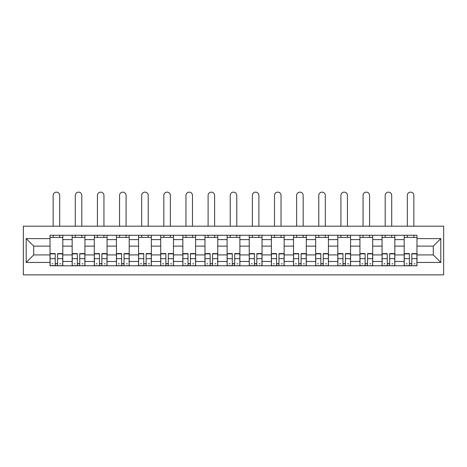 <?xml version="1.0" encoding="UTF-8"?>
<svg xmlns="http://www.w3.org/2000/svg" width="467" height="467" viewBox="0 0 467 467"><rect width="100%" height="100%" fill="white"/><g stroke="black" fill="none" stroke-linecap="round" stroke-linejoin="round"><path stroke-width="0.7" d="M23.35 274.865L443.65 274.865L443.65 226.191L23.35 226.191L23.35 274.865M72.163 265.781L72.163 239.6L62.8 239.6L62.8 265.781M62.8 239.6L62.8 235.275M72.163 239.6L72.163 235.275M84.936 235.275L84.936 265.781M94.299 265.781L94.299 235.275M107.071 235.275L107.071 265.781M116.435 265.781L116.435 235.275M129.207 235.275L129.207 265.781M138.571 265.781L138.571 235.275M151.343 235.275L151.343 265.781M160.706 265.781L160.706 235.275M173.479 235.275L173.479 265.781M182.842 265.781L182.842 235.275M195.615 235.275L195.615 265.781M204.978 265.781L204.978 235.275M217.75 235.275L217.75 265.781M227.114 265.781L227.114 235.275M239.886 235.275L239.886 265.781M249.25 265.781L249.25 235.275M262.022 235.275L262.022 265.781M271.385 265.781L271.385 235.275M284.158 235.275L284.158 265.781M293.521 265.781L293.521 235.275M306.294 235.275L306.294 265.781M315.657 265.781L315.657 235.275M328.429 235.275L328.429 265.781M337.793 265.781L337.793 235.275M350.565 235.275L350.565 265.781M359.929 265.781L359.929 235.275M372.701 235.275L372.701 265.781M382.064 265.781L382.064 235.275M394.837 235.275L394.837 265.781M404.2 265.781L404.2 235.275M404.2 254.924L394.837 254.924M382.064 254.924L372.701 254.924M359.929 254.924L350.565 254.924M337.793 254.924L328.429 254.924M315.657 254.924L306.294 254.924M293.521 254.924L284.158 254.924M271.385 254.924L262.022 254.924M249.25 254.924L239.886 254.924M227.114 254.924L217.75 254.924M204.978 254.924L195.615 254.924M182.842 254.924L173.479 254.924M160.706 254.924L151.343 254.924M138.571 254.924L129.207 254.924M116.435 254.924L107.071 254.924M94.299 254.924L84.936 254.924M72.163 254.924L62.8 254.924M404.2 246.127L394.837 246.127M382.064 246.127L372.701 246.127M359.929 246.127L350.565 246.127M337.793 246.127L328.429 246.127M315.657 246.127L306.294 246.127M293.521 246.127L284.158 246.127M271.385 246.127L262.022 246.127M249.25 246.127L239.886 246.127M227.114 246.127L217.75 246.127M204.978 246.127L195.615 246.127M182.842 246.127L173.479 246.127M160.706 246.127L151.343 246.127M138.571 246.127L129.207 246.127M116.435 246.127L107.071 246.127M94.299 246.127L84.936 246.127M72.163 246.127L62.8 246.127M33.706 254.924L50.027 254.924L50.027 246.127L33.706 246.127L33.706 254.924L26.187 262.448L26.187 238.608L50.027 238.608L50.027 246.127M416.973 246.127L416.973 254.924L433.294 254.924L433.294 246.127L416.973 246.127L416.973 235.275L50.027 235.275L50.027 238.608M416.973 238.608L440.813 238.608L440.813 262.448L416.973 262.448L416.973 254.924M50.027 254.924L50.027 265.781L416.973 265.781L416.973 262.448M50.027 262.448L26.187 262.448M57.616 263.651L55.205 263.651M50.027 237.399L62.8 237.399M79.752 263.651L77.341 263.651M72.163 237.399L84.936 237.399M101.888 263.651L99.477 263.651M94.299 237.399L107.071 237.399M124.024 263.651L121.613 263.651M116.435 237.399L129.207 237.399M146.159 263.651L143.748 263.651M138.571 237.399L151.343 237.399M168.301 263.651L165.884 263.651M160.706 237.399L173.479 237.399M190.437 263.651L188.02 263.651M182.842 237.399L195.615 237.399M212.573 263.651L210.156 263.651M204.978 237.399L217.75 237.399M234.708 263.651L232.292 263.651M227.114 237.399L239.886 237.399M256.844 263.651L254.427 263.651M249.25 237.399L262.022 237.399M278.98 263.651L276.563 263.651M271.385 237.399L284.158 237.399M301.116 263.651L298.699 263.651M293.521 237.399L306.294 237.399M323.252 263.651L320.841 263.651M315.657 237.399L328.429 237.399M345.387 263.651L342.976 263.651M337.793 237.399L350.565 237.399M367.523 263.651L365.112 263.651M359.929 237.399L372.701 237.399M389.659 263.651L387.248 263.651M382.064 237.399L394.837 237.399M411.795 263.651L409.384 263.651M404.2 237.399L416.973 237.399M26.187 238.608L33.706 246.127M433.294 254.924L440.813 262.448M433.294 246.127L440.813 238.608M59.677 226.191L59.677 195.399A3.263 3.263 0 0 0 56.414 192.135A3.263 3.263 0 0 0 53.15 195.399L53.15 226.191M55.205 253.879L50.097 253.879L50.097 253.581L55.205 253.581L55.205 265.641L50.097 265.641L52.934 265.641M50.097 253.879L50.097 265.641M57.616 263.797L55.205 263.797M60.879 263.797L59.887 263.797M52.934 263.797L51.942 263.797M59.887 265.641L62.724 265.641L62.724 253.581L57.616 253.581L57.616 265.641L53.15 265.641M62.724 265.641L59.677 265.641M59.677 235.275L59.677 237.399M53.15 235.275L53.15 237.399M81.813 226.191L81.813 195.399A3.263 3.263 0 0 0 78.549 192.135A3.263 3.263 0 0 0 75.286 195.399L75.286 226.191M77.341 253.879L72.233 253.879L72.233 253.581L77.341 253.581L77.341 265.641L72.233 265.641L75.07 265.641M72.233 253.879L72.233 265.641M79.752 263.797L77.341 263.797M83.015 263.797L82.023 263.797M75.07 263.797L74.078 263.797M82.023 265.641L84.86 265.641L84.86 253.581L79.752 253.581L79.752 265.641L75.286 265.641M84.86 265.641L81.813 265.641M81.813 235.275L81.813 237.399M75.286 235.275L75.286 237.399M103.948 226.191L103.948 195.399A3.263 3.263 0 0 0 100.685 192.135A3.263 3.263 0 0 0 97.422 195.399L97.422 226.191M99.477 253.879L94.369 253.879L94.369 253.581L99.477 253.581L99.477 265.641L94.369 265.641L97.206 265.641M94.369 253.879L94.369 265.641M101.888 263.797L99.477 263.797M105.157 263.797L104.159 263.797M97.206 263.797L96.214 263.797M104.159 265.641L107.001 265.641L107.001 253.581L101.888 253.581L101.888 265.641L97.422 265.641M107.001 265.641L103.948 265.641M103.948 235.275L103.948 237.399M97.422 235.275L97.422 237.399M126.084 226.191L126.084 195.399A3.263 3.263 0 0 0 122.821 192.135A3.263 3.263 0 0 0 119.558 195.399L119.558 226.191M121.613 253.879L116.505 253.879L116.505 253.581L121.613 253.581L121.613 265.641L116.505 265.641L119.342 265.641M116.505 253.879L116.505 265.641M124.024 263.797L121.613 263.797M127.293 263.797L126.294 263.797M119.342 263.797L118.349 263.797M126.294 265.641L129.137 265.641L129.137 253.581L124.024 253.581L124.024 265.641L119.558 265.641M129.137 265.641L126.084 265.641M126.084 235.275L126.084 237.399M119.558 235.275L119.558 237.399M148.22 226.191L148.22 195.399A3.263 3.263 0 0 0 144.957 192.135A3.263 3.263 0 0 0 141.694 195.399L141.694 226.191M143.748 253.879L138.641 253.879L138.641 253.581L143.748 253.581L143.748 265.641L138.641 265.641L141.478 265.641M138.641 253.879L138.641 265.641M146.159 263.797L143.748 263.797M149.428 263.797L148.43 263.797M141.478 263.797L140.485 263.797M148.43 265.641L151.273 265.641L151.273 253.581L146.159 253.581L146.159 265.641L141.694 265.641M151.273 265.641L148.22 265.641M148.22 235.275L148.22 237.399M141.694 235.275L141.694 237.399M170.356 226.191L170.356 195.399A3.263 3.263 0 0 0 167.093 192.135A3.263 3.263 0 0 0 163.829 195.399L163.829 226.191M165.884 253.879L160.776 253.879L160.776 253.581L165.884 253.581L165.884 265.641L160.776 265.641L163.613 265.641M160.776 253.879L160.776 265.641M168.301 263.797L165.884 263.797M171.564 263.797L170.566 263.797M163.613 263.797L162.621 263.797M170.566 265.641L173.409 265.641L173.409 253.581L168.301 253.581L168.301 265.641L163.829 265.641M173.409 265.641L170.356 265.641M170.356 235.275L170.356 237.399M163.829 235.275L163.829 237.399M192.492 226.191L192.492 195.399A3.263 3.263 0 0 0 189.228 192.135A3.263 3.263 0 0 0 185.965 195.399L185.965 226.191M188.02 253.879L182.912 253.879L182.912 253.581L188.02 253.581L188.02 265.641L182.912 265.641L185.749 265.641M182.912 253.879L182.912 265.641M190.437 263.797L188.02 263.797M193.7 263.797L192.702 263.797M185.749 263.797L184.757 263.797M192.702 265.641L195.545 265.641L195.545 253.581L190.437 253.581L190.437 265.641L185.965 265.641M195.545 265.641L192.492 265.641M192.492 235.275L192.492 237.399M185.965 235.275L185.965 237.399M214.627 226.191L214.627 195.399A3.263 3.263 0 0 0 211.364 192.135A3.263 3.263 0 0 0 208.101 195.399L208.101 226.191M210.156 253.879L205.048 253.879L205.048 253.581L210.156 253.581L210.156 265.641L205.048 265.641L207.885 265.641M205.048 253.879L205.048 265.641M212.573 263.797L210.156 263.797M215.836 263.797L214.843 263.797M207.885 263.797L206.893 263.797M214.843 265.641L217.68 265.641L217.68 253.581L212.573 253.581L212.573 265.641L208.101 265.641M217.68 265.641L214.627 265.641M214.627 235.275L214.627 237.399M208.101 235.275L208.101 237.399M236.763 226.191L236.763 195.399A3.263 3.263 0 0 0 233.5 192.135A3.263 3.263 0 0 0 230.237 195.399L230.237 226.191M232.292 253.879L227.184 253.879L227.184 253.581L232.292 253.581L232.292 265.641L227.184 265.641L230.021 265.641M227.184 253.879L227.184 265.641M234.708 263.797L232.292 263.797M237.972 263.797L236.979 263.797M230.021 263.797L229.028 263.797M236.979 265.641L239.816 265.641L239.816 253.581L234.708 253.581L234.708 265.641L230.237 265.641M239.816 265.641L236.763 265.641M236.763 235.275L236.763 237.399M230.237 235.275L230.237 237.399M258.899 226.191L258.899 195.399A3.263 3.263 0 0 0 255.636 192.135A3.263 3.263 0 0 0 252.373 195.399L252.373 226.191M254.427 253.879L249.32 253.879L249.32 253.581L254.427 253.581L254.427 265.641L249.32 265.641L252.157 265.641M249.32 253.879L249.32 265.641M256.844 263.797L254.427 263.797M260.107 263.797L259.115 263.797M252.157 263.797L251.164 263.797M259.115 265.641L261.952 265.641L261.952 253.581L256.844 253.581L256.844 265.641L252.373 265.641M261.952 265.641L258.899 265.641M258.899 235.275L258.899 237.399M252.373 235.275L252.373 237.399M281.035 226.191L281.035 195.399A3.263 3.263 0 0 0 277.772 192.135A3.263 3.263 0 0 0 274.508 195.399L274.508 226.191M276.563 253.879L271.455 253.879L271.455 253.581L276.563 253.581L276.563 265.641L271.455 265.641L274.298 265.641M271.455 253.879L271.455 265.641M278.98 263.797L276.563 263.797M282.243 263.797L281.251 263.797M274.298 263.797L273.3 263.797M281.251 265.641L284.088 265.641L284.088 253.581L278.98 253.581L278.98 265.641L274.508 265.641M284.088 265.641L281.035 265.641M281.035 235.275L281.035 237.399M274.508 235.275L274.508 237.399M303.171 226.191L303.171 195.399A3.263 3.263 0 0 0 299.907 192.135A3.263 3.263 0 0 0 296.644 195.399L296.644 226.191M298.699 253.879L293.591 253.879L293.591 253.581L298.699 253.581L298.699 265.641L293.591 265.641L296.434 265.641M293.591 253.879L293.591 265.641M301.116 263.797L298.699 263.797M304.379 263.797L303.387 263.797M296.434 263.797L295.436 263.797M303.387 265.641L306.224 265.641L306.224 253.581L301.116 253.581L301.116 265.641L296.644 265.641M306.224 265.641L303.171 265.641M303.171 235.275L303.171 237.399M296.644 235.275L296.644 237.399M325.306 226.191L325.306 195.399A3.263 3.263 0 0 0 322.043 192.135A3.263 3.263 0 0 0 318.78 195.399L318.78 226.191M320.841 253.879L315.727 253.879L315.727 253.581L320.841 253.581L320.841 265.641L315.727 265.641L318.57 265.641M315.727 253.879L315.727 265.641M323.252 263.797L320.841 263.797M326.515 263.797L325.522 263.797M318.57 263.797L317.572 263.797M325.522 265.641L328.359 265.641L328.359 253.581L323.252 253.581L323.252 265.641L318.78 265.641M328.359 265.641L325.306 265.641M325.306 235.275L325.306 237.399M318.78 235.275L318.78 237.399M347.442 226.191L347.442 195.399A3.263 3.263 0 0 0 344.179 192.135A3.263 3.263 0 0 0 340.916 195.399L340.916 226.191M342.976 253.879L337.863 253.879L337.863 253.581L342.976 253.581L342.976 265.641L337.863 265.641L340.706 265.641M337.863 253.879L337.863 265.641M345.387 263.797L342.976 263.797M348.651 263.797L347.658 263.797M340.706 263.797L339.707 263.797M347.658 265.641L350.495 265.641L350.495 253.581L345.387 253.581L345.387 265.641L340.916 265.641M350.495 265.641L347.442 265.641M347.442 235.275L347.442 237.399M340.916 235.275L340.916 237.399M369.578 226.191L369.578 195.399A3.263 3.263 0 0 0 366.315 192.135A3.263 3.263 0 0 0 363.052 195.399L363.052 226.191M365.112 253.879L359.999 253.879L359.999 253.581L365.112 253.581L365.112 265.641L359.999 265.641L362.841 265.641M359.999 253.879L359.999 265.641M367.523 263.797L365.112 263.797M370.786 263.797L369.794 263.797M362.841 263.797L361.843 263.797M369.794 265.641L372.631 265.641L372.631 253.581L367.523 253.581L367.523 265.641L363.052 265.641M372.631 265.641L369.578 265.641M369.578 235.275L369.578 237.399M363.052 235.275L363.052 237.399M391.714 226.191L391.714 195.399A3.263 3.263 0 0 0 388.451 192.135A3.263 3.263 0 0 0 385.187 195.399L385.187 226.191M387.248 253.879L382.14 253.879L382.14 253.581L387.248 253.581L387.248 265.641L382.14 265.641L384.977 265.641M382.14 253.879L382.14 265.641M389.659 263.797L387.248 263.797M392.922 263.797L391.93 263.797M384.977 263.797L383.985 263.797M391.93 265.641L394.767 265.641L394.767 253.581L389.659 253.581L389.659 265.641L385.187 265.641M394.767 265.641L391.714 265.641M391.714 235.275L391.714 237.399M385.187 235.275L385.187 237.399M413.85 226.191L413.85 195.399A3.263 3.263 0 0 0 410.586 192.135A3.263 3.263 0 0 0 407.323 195.399L407.323 226.191M409.384 253.879L404.276 253.879L404.276 253.581L409.384 253.581L409.384 265.641L404.276 265.641L407.113 265.641M404.276 253.879L404.276 265.641M411.795 263.797L409.384 263.797M415.058 263.797L414.066 263.797M407.113 263.797L406.121 263.797M414.066 265.641L416.903 265.641L416.903 253.581L411.795 253.581L411.795 265.641L407.323 265.641M416.903 265.641L413.85 265.641M413.85 235.275L413.85 237.399M407.323 235.275L407.323 237.399M382.064 239.6L372.701 239.6M359.929 239.6L350.565 239.6M337.793 239.6L328.429 239.6M315.657 239.6L306.294 239.6M293.521 239.6L284.158 239.6M271.385 239.6L262.022 239.6M249.25 239.6L239.886 239.6M227.114 239.6L217.75 239.6M204.978 239.6L195.615 239.6M182.842 239.6L173.479 239.6M160.706 239.6L151.343 239.6M138.571 239.6L129.207 239.6M116.435 239.6L107.071 239.6M94.299 239.6L84.936 239.6M404.2 239.6L394.837 239.6M382.064 261.456L372.701 261.456M359.929 261.456L350.565 261.456M337.793 261.456L328.429 261.456M315.657 261.456L306.294 261.456M293.521 261.456L284.158 261.456M271.385 261.456L262.022 261.456M249.25 261.456L239.886 261.456M227.114 261.456L217.75 261.456M204.978 261.456L195.615 261.456M182.842 261.456L173.479 261.456M160.706 261.456L151.343 261.456M138.571 261.456L129.207 261.456M116.435 261.456L107.071 261.456M94.299 261.456L84.936 261.456M72.163 261.456L62.8 261.456M404.2 261.456L394.837 261.456M55.205 258.671L50.097 258.671M62.724 253.879L57.616 253.879M62.724 258.671L57.616 258.671M77.341 258.671L72.233 258.671M84.86 253.879L79.752 253.879M84.86 258.671L79.752 258.671M99.477 258.671L94.369 258.671M107.001 253.879L101.888 253.879M107.001 258.671L101.888 258.671M121.613 258.671L116.505 258.671M129.137 253.879L124.024 253.879M129.137 258.671L124.024 258.671M143.748 258.671L138.641 258.671M151.273 253.879L146.159 253.879M151.273 258.671L146.159 258.671M165.884 258.671L160.776 258.671M173.409 253.879L168.301 253.879M173.409 258.671L168.301 258.671M188.02 258.671L182.912 258.671M195.545 253.879L190.437 253.879M195.545 258.671L190.437 258.671M210.156 258.671L205.048 258.671M217.68 253.879L212.573 253.879M217.68 258.671L212.573 258.671M232.292 258.671L227.184 258.671M239.816 253.879L234.708 253.879M239.816 258.671L234.708 258.671M254.427 258.671L249.32 258.671M261.952 253.879L256.844 253.879M261.952 258.671L256.844 258.671M276.563 258.671L271.455 258.671M284.088 253.879L278.98 253.879M284.088 258.671L278.98 258.671M298.699 258.671L293.591 258.671M306.224 253.879L301.116 253.879M306.224 258.671L301.116 258.671M320.841 258.671L315.727 258.671M328.359 253.879L323.252 253.879M328.359 258.671L323.252 258.671M342.976 258.671L337.863 258.671M350.495 253.879L345.387 253.879M350.495 258.671L345.387 258.671M365.112 258.671L359.999 258.671M372.631 253.879L367.523 253.879M372.631 258.671L367.523 258.671M387.248 258.671L382.14 258.671M394.767 253.879L389.659 253.879M394.767 258.671L389.659 258.671M409.384 258.671L404.276 258.671M416.903 253.879L411.795 253.879M416.903 258.671L411.795 258.671"/></g></svg>
